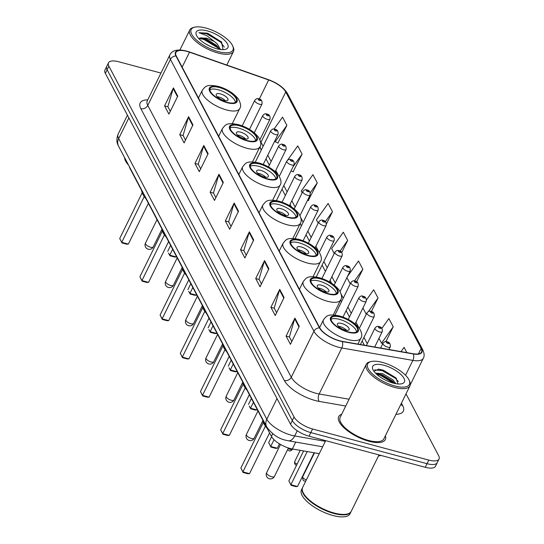 <?xml version="1.0" encoding="UTF-8"?>
<svg xmlns="http://www.w3.org/2000/svg" width="544" height="544" viewBox="0 0 544 544"><rect width="100%" height="100%" fill="white"/><g stroke="black" fill="none" stroke-linecap="round" stroke-linejoin="round"><path stroke-width="0.82" d="M319.267 453.669L292.339 448.963A16.238 6.161 -153.8 0 1 289.945 448.426A16.238 6.161 -153.8 0 1 271.436 436.41L129.962 168.388A16.238 6.161 -153.8 0 1 129.35 166.634M160.942 73.052L118.735 61.758A16.238 6.161 26.2 0 0 108.501 62.812L104.965 69.999A16.238 6.161 26.2 0 0 105.366 73.379L290.53 424.177A16.238 6.161 26.2 0 0 309.04 436.193L425.265 467.289A16.238 6.161 26.2 0 0 435.499 466.235L437.267 462.638A16.238 6.161 26.2 0 1 427.033 463.692A16.238 6.161 26.2 0 0 437.267 462.638L439.035 459.048A16.238 6.161 26.2 0 0 438.634 455.668L406.014 393.856M108.501 62.812A16.238 6.161 26.2 0 0 108.902 66.184L294.066 416.983A16.238 6.161 26.2 0 0 312.576 428.998L310.808 432.596L427.033 463.692L310.808 432.596A16.238 6.161 26.2 0 1 292.298 420.58A16.238 6.161 26.2 0 0 310.808 432.596L309.04 436.193M108.902 66.184L107.134 69.782L292.298 420.58L107.134 69.782A16.238 6.161 26.2 0 1 106.733 66.402A16.238 6.161 26.2 0 0 107.134 69.782L105.366 73.379M368.954 441.259A25.983 9.86 26.2 0 0 385.322 439.579A25.983 9.86 26.2 0 0 385.383 435.785A25.983 9.86 26.2 0 1 385.322 439.579A25.983 9.86 26.2 0 1 368.954 441.259A25.983 9.86 26.2 0 1 338.694 416.636A25.983 9.86 26.2 0 0 368.954 441.259M339.565 340.755A17.32 6.576 -153.8 0 1 319.818 327.944L176.317 56.073A17.32 6.576 -153.8 0 1 175.889 52.469A17.32 6.576 -153.8 0 1 189.502 52.183L268.675 79.968A17.32 6.576 -153.8 0 1 285.729 91.95L421.124 348.446A17.32 6.576 -153.8 0 1 421.546 352.05A17.32 6.576 -153.8 0 1 413.188 353.743L342.122 341.326A17.32 6.576 -153.8 0 1 339.565 340.755M339.68 340.979A17.755 6.739 26.2 0 0 342.298 341.557L413.365 353.974A17.755 6.739 26.2 0 0 421.498 348.548L286.11 92.045A17.755 6.739 26.2 0 0 268.627 79.771L189.455 51.986A17.755 6.739 26.2 0 0 175.936 55.971L319.444 327.842A17.755 6.739 26.2 0 0 339.68 340.979M170.313 111.275L167.878 106.665L173.176 88.55A4.332 3.55 -27.8 0 1 173.42 87.91L164.58 105.89L168.919 114.111L177.759 96.132L173.42 87.91M167.94 106.787L164.58 105.89M185.504 140.053L183.07 135.442L188.36 117.327A4.332 3.55 -27.8 0 1 188.612 116.688L179.765 134.667L184.103 142.888L192.95 124.909L188.612 116.688M183.131 135.565L179.765 134.667M200.688 168.83L198.261 164.22L203.551 146.105A4.332 3.55 -27.8 0 1 203.803 145.466L194.956 163.438L199.294 171.659L208.141 153.687L203.803 145.466M198.322 164.342L194.956 163.438M215.88 197.608L213.445 192.998L218.742 174.882A4.332 3.55 -27.8 0 1 218.987 174.243L210.147 192.216L214.486 200.437L223.332 182.464L218.987 174.243M213.513 193.12L210.147 192.216M291.822 341.489L289.394 336.879L294.685 318.764A4.332 3.55 -27.8 0 1 294.936 318.124L286.09 336.097L290.428 344.325L299.275 326.346L294.936 318.124M289.456 337.001L286.09 336.097M276.638 312.712L274.203 308.101L279.5 289.986A4.332 3.55 -27.8 0 1 279.745 289.347L270.898 307.326L275.244 315.547L284.084 297.568L279.745 289.347M274.264 308.224L270.898 307.326M261.446 283.934L259.012 279.324L264.309 261.208A4.332 3.55 -27.8 0 1 264.561 260.569L255.714 278.548L260.052 286.77L268.899 268.79L264.561 260.569M259.08 279.446L255.714 278.548M246.255 255.156L243.828 250.553L249.118 232.438A4.332 3.55 -27.8 0 1 249.37 231.792L240.523 249.771L244.861 257.992L253.708 240.02L249.37 231.792M243.889 250.668L240.523 249.771M231.071 226.379L228.636 221.775L233.927 203.66A4.332 3.55 -27.8 0 1 234.178 203.021L225.332 220.993L229.677 229.214L238.517 211.242L234.178 203.021M228.698 221.891L225.332 220.993M341.666 414.27A25.983 9.86 26.2 0 0 338.694 416.636A25.983 9.86 26.2 0 1 341.666 414.27M312.576 428.998L428.801 460.095A16.238 6.161 26.2 0 0 439.035 459.048M308.278 200.573L317.281 182.886L312.936 174.665L301.247 191.073L302.165 192.807M293.087 171.795L302.09 154.115L297.752 145.887L287.647 160.058M277.902 143.018L286.899 125.338L282.56 117.116L274.026 129.084M356.633 281.84L362.848 269.219L358.503 260.998L347.453 276.502M371.362 311.556L378.032 297.996L373.694 289.775L366.506 299.86M385.914 341.625L393.224 326.774L388.885 318.546L381.834 328.44M406.878 352.641L404.076 347.324L401.016 351.614M326.434 223.931L332.466 211.664L328.127 203.442L316.438 219.844L318.192 223.176M341.734 252.477L347.657 240.441L343.318 232.22L331.622 248.622L334.22 253.538M347.657 240.441L340.034 251.138M346.916 277.596L350.248 283.907M362.848 269.219L354.477 280.956M362.943 307.958L366.275 314.269M378.032 297.996L368.383 311.542M378.971 338.327L381.534 343.176L382.738 343.747M393.224 326.774L381.534 343.176M332.466 211.664L325.319 221.694M307.557 200.226L308.523 200.688M317.281 182.886L310.243 192.76M291.054 170.83L293.332 171.911M286.538 161.616L286.137 162.438M302.09 154.115L293.026 166.831M274.788 140.95L275.21 141.739L278.14 143.133M286.899 125.338L275.21 141.739M382.323 362.392A23.276 8.833 26.2 0 0 371.096 361.556A23.276 8.833 26.2 0 0 371.382 372.898A23.276 8.833 26.2 0 0 394.767 385.961A23.276 8.833 26.2 0 0 409.197 380.304A23.276 8.833 26.2 0 0 382.323 362.392M371.096 361.556L369.845 361.869A24.358 9.241 26.2 0 0 366.248 364.324A24.358 9.241 26.2 0 0 394.611 387.41A24.358 9.241 26.2 0 0 409.958 385.832A24.358 9.241 26.2 0 0 409.714 381.487L409.197 380.304M366.248 364.324L340.156 417.35A24.358 9.241 26.2 0 0 368.519 440.436A24.358 9.241 26.2 0 0 383.867 438.858L409.958 385.832M325.679 440.64L302.675 487.383A27.064 10.268 26.2 0 0 302.954 492.211A27.064 10.268 26.2 0 0 334.193 513.033A27.064 10.268 26.2 0 0 347.249 514.012A27.064 10.268 26.2 0 0 351.247 511.285L378.991 454.906M303.022 492.361A26.799 10.166 26.2 0 0 303.083 492.51A26.799 10.166 26.2 0 0 334.016 513.121A26.799 10.166 26.2 0 0 346.936 514.087A26.799 10.166 26.2 0 0 347.092 514.046M302.573 487.614A27.064 10.268 26.2 0 0 302.457 487.832A27.064 10.268 26.2 0 0 333.975 513.488A27.064 10.268 26.2 0 0 351.03 511.734A27.064 10.268 26.2 0 0 351.132 511.503M302.457 487.832L301.458 489.852A27.064 10.268 26.2 0 0 332.982 515.508A27.064 10.268 26.2 0 0 350.03 513.754L351.03 511.734M375.516 373.191L382.514 373.599L393.026 379.923L395.876 383.697M376.156 373.823L381.956 374.721L392.476 381.045L394.543 383.432M393.264 383.112A17.653 6.698 26.2 0 0 401.778 383.751A17.653 6.698 26.2 0 0 401.56 375.149A17.653 6.698 26.2 0 0 383.833 365.242A17.653 6.698 26.2 0 0 372.892 369.539A17.653 6.698 26.2 0 0 393.264 383.112M398.004 383.969L396.025 377.937L383.309 370.185L378.678 369.158L373.952 371.192M374.673 369.838L382.418 370.716L395.542 378.366L398.269 381.473M376.679 374.313L380.208 375.204L393.727 383.234M378.338 369.131L382.697 370.151L396.454 378.42M376.965 373.748L380.487 374.646L393.924 382.602M348.282 331.881A14.613 5.549 26.2 0 0 357.49 330.936A14.613 5.549 26.2 0 0 340.469 317.077A14.613 5.549 26.2 0 0 331.262 318.029A14.613 5.549 26.2 0 0 348.282 331.881M356.599 331.888A14.613 5.549 26.2 0 0 339.361 319.328A14.613 5.549 26.2 0 0 331.044 319.314M262.861 420.172A31.668 12.016 26.2 0 0 267.199 428.393M243.107 472.484L242.896 471.879L249.512 473.654L247.833 473.749L243.107 472.484L240.87 468.044L242.896 471.879L265.404 426.136M249.512 473.654L269.572 432.888M240.87 468.044L263.357 422.348M291.108 485.33L290.897 484.724L297.514 486.499L295.834 486.594L291.108 485.33L288.871 480.889L290.897 484.724L307.217 451.561M297.514 486.499L314.112 452.764M288.871 480.889L303.613 450.928M345.005 330.018A6.494 2.462 26.2 0 0 349.098 329.596A6.494 2.462 26.2 0 0 341.53 323.435A6.494 2.462 26.2 0 0 337.436 323.857A6.494 2.462 26.2 0 0 345.005 330.018M346.589 330.317A6.494 2.462 26.2 0 0 339.986 326.584A6.494 2.462 26.2 0 0 338.395 326.284M328.086 293.617A14.613 5.549 26.2 0 0 337.294 292.672A14.613 5.549 26.2 0 0 320.273 278.82A14.613 5.549 26.2 0 0 311.066 279.766A14.613 5.549 26.2 0 0 328.086 293.617M336.403 293.631A14.613 5.549 26.2 0 0 319.165 281.064A14.613 5.549 26.2 0 0 310.848 281.058M242.665 381.915A31.668 12.016 26.2 0 0 247.003 390.136M222.918 434.228L222.7 433.622L229.316 435.39L227.637 435.492L222.918 434.228L220.674 429.787L222.7 433.622L245.215 387.879M229.316 435.39L249.376 394.624M220.674 429.787L243.161 384.091M270.919 447.073L270.701 446.468L277.318 448.236L275.638 448.338L270.919 447.073L268.675 442.632L270.701 446.468L274.026 439.708M277.318 448.236L279.473 443.856M268.675 442.632L271.592 436.703M324.809 291.754A6.494 2.462 26.2 0 0 328.902 291.332A6.494 2.462 26.2 0 0 321.341 285.178A6.494 2.462 26.2 0 0 317.247 285.6A6.494 2.462 26.2 0 0 324.809 291.754M326.4 292.053A6.494 2.462 26.2 0 0 319.79 288.327A6.494 2.462 26.2 0 0 318.199 288.021M307.89 255.36A14.613 5.549 26.2 0 0 317.098 254.415A14.613 5.549 26.2 0 0 300.077 240.564A14.613 5.549 26.2 0 0 290.87 241.509A14.613 5.549 26.2 0 0 307.89 255.36M316.207 255.374A14.613 5.549 26.2 0 0 298.976 242.808A14.613 5.549 26.2 0 0 290.659 242.801M222.476 343.658A31.668 12.016 26.2 0 0 226.814 351.88M202.722 395.971L202.504 395.366L209.12 397.134L207.448 397.229L202.722 395.971L200.484 391.53L202.504 395.366L225.019 349.615M209.12 397.134L229.18 356.368M200.484 391.53L222.965 345.834M250.723 408.809L250.505 408.211L257.122 409.979L255.449 410.074L250.723 408.809L249.274 406.069L250.505 408.211L253.422 402.288M257.122 409.979L257.292 409.632M248.486 404.369L251.396 398.453M304.613 253.497A6.494 2.462 26.2 0 0 308.706 253.076A6.494 2.462 26.2 0 0 301.145 246.922A6.494 2.462 26.2 0 0 297.051 247.343A6.494 2.462 26.2 0 0 304.613 253.497M306.204 253.796A6.494 2.462 26.2 0 0 299.594 250.063A6.494 2.462 26.2 0 0 298.01 249.764M287.694 217.104A14.613 5.549 26.2 0 0 296.902 216.158A14.613 5.549 26.2 0 0 279.888 202.3A14.613 5.549 26.2 0 0 270.674 203.252A14.613 5.549 26.2 0 0 287.694 217.104M296.011 217.11A14.613 5.549 26.2 0 0 278.78 204.551A14.613 5.549 26.2 0 0 270.463 204.537M202.28 305.395A31.668 12.016 26.2 0 0 206.618 313.616M182.526 357.707L182.315 357.109L188.924 358.877L187.252 358.972L182.526 357.707L180.288 353.267L182.315 357.109L204.823 311.358M188.924 358.877L208.984 318.111M180.288 353.267L202.769 307.571M230.527 370.552L230.316 369.947L236.926 371.722L235.253 371.817L230.527 370.552L229.078 367.812L230.316 369.947L233.226 364.031M236.926 371.722L237.102 371.368M228.29 366.112L231.2 360.196M284.424 215.24A6.494 2.462 26.2 0 0 288.51 214.819A6.494 2.462 26.2 0 0 280.949 208.658A6.494 2.462 26.2 0 0 276.855 209.08A6.494 2.462 26.2 0 0 284.424 215.24M286.008 215.54A6.494 2.462 26.2 0 0 279.398 211.806A6.494 2.462 26.2 0 0 277.814 211.507M267.505 178.84A14.613 5.549 26.2 0 0 276.712 177.895A14.613 5.549 26.2 0 0 259.692 164.043A14.613 5.549 26.2 0 0 250.485 164.988A14.613 5.549 26.2 0 0 267.505 178.84M275.822 178.854A14.613 5.549 26.2 0 0 258.584 166.287A14.613 5.549 26.2 0 0 250.267 166.28M182.084 267.138A31.668 12.016 26.2 0 0 186.422 275.359M162.33 319.45L162.119 318.845L168.735 320.613L167.056 320.715L162.33 319.45L160.092 315.01L162.119 318.845L184.627 273.102M168.735 320.613L188.795 279.847M160.092 315.01L182.58 269.314M210.331 332.296L210.12 331.69L216.736 333.458L215.057 333.56L210.331 332.296L208.889 329.555L210.12 331.69L213.03 325.774M216.736 333.458L216.906 333.112M208.094 327.855L211.004 321.932M264.228 176.977A6.494 2.462 26.2 0 0 268.321 176.555A6.494 2.462 26.2 0 0 260.753 170.401A6.494 2.462 26.2 0 0 256.659 170.823A6.494 2.462 26.2 0 0 264.228 176.977M265.812 177.276A6.494 2.462 26.2 0 0 259.209 173.55A6.494 2.462 26.2 0 0 257.618 173.244M247.309 140.583A14.613 5.549 26.2 0 0 256.516 139.638A14.613 5.549 26.2 0 0 239.496 125.786A14.613 5.549 26.2 0 0 230.289 126.732A14.613 5.549 26.2 0 0 247.309 140.583M255.626 140.597A14.613 5.549 26.2 0 0 238.388 128.03A14.613 5.549 26.2 0 0 230.071 128.024M161.888 228.881A31.668 12.016 26.2 0 0 166.226 237.102M142.134 281.194L141.923 280.588L148.539 282.356L146.86 282.458L142.134 281.194L139.896 276.753L141.923 280.588L164.431 234.838M148.539 282.356L168.599 241.59M139.896 276.753L162.384 231.057M190.142 294.032L189.924 293.434L196.54 295.202L194.861 295.297L190.142 294.032L188.693 291.292L189.924 293.434L192.834 287.511M196.54 295.202L196.71 294.855M187.898 289.592L190.815 283.676M244.032 138.72A6.494 2.462 26.2 0 0 248.125 138.298A6.494 2.462 26.2 0 0 240.557 132.144A6.494 2.462 26.2 0 0 236.47 132.566A6.494 2.462 26.2 0 0 244.032 138.72M245.623 139.019A6.494 2.462 26.2 0 0 239.013 135.286A6.494 2.462 26.2 0 0 237.422 134.987M227.113 102.326A14.613 5.549 26.2 0 0 236.32 101.381A14.613 5.549 26.2 0 0 219.3 87.523A14.613 5.549 26.2 0 0 210.093 88.475A14.613 5.549 26.2 0 0 227.113 102.326M235.43 102.333A14.613 5.549 26.2 0 0 218.198 89.774A14.613 5.549 26.2 0 0 209.882 89.76M141.692 190.618A31.668 12.016 26.2 0 0 146.037 198.839M121.944 242.93L121.727 242.332L128.343 244.1L126.664 244.195L121.944 242.93L119.707 238.49L121.727 242.332L144.242 196.581M128.343 244.1L148.403 203.334M119.707 238.49L142.188 192.794M169.946 255.775L169.728 255.17L176.344 256.945L174.672 257.04L169.946 255.775L168.497 253.035L169.728 255.17L172.645 249.254M176.344 256.945L176.514 256.591M167.708 251.335L170.619 245.419M223.836 100.463A6.494 2.462 26.2 0 0 227.929 100.042A6.494 2.462 26.2 0 0 220.368 93.881A6.494 2.462 26.2 0 0 216.274 94.302A6.494 2.462 26.2 0 0 223.836 100.463M225.427 100.762A6.494 2.462 26.2 0 0 218.817 97.029A6.494 2.462 26.2 0 0 217.233 96.73M205.843 28.036A23.276 8.833 26.2 0 0 194.616 27.2A23.276 8.833 26.2 0 0 194.902 38.542A23.276 8.833 26.2 0 0 218.28 51.605A23.276 8.833 26.2 0 0 232.71 45.948A23.276 8.833 26.2 0 0 205.843 28.036M194.616 27.2L193.358 27.513A24.358 9.241 26.2 0 0 189.761 29.968A24.358 9.241 26.2 0 0 218.13 53.054A24.358 9.241 26.2 0 0 233.478 51.476A24.358 9.241 26.2 0 0 233.226 47.131L232.71 45.948M124.562 157.563A27.064 10.268 26.2 0 0 128.588 165.192M204.966 43.527L210.521 46.498M220.504 49.511L217.314 44.003L214.465 41.575L206.577 38.121L199.641 38.1L201.899 37.862L206.196 38.91L216.607 45.431L219.422 49.348M223.04 49.66L221.524 41.963L207.108 33.15L198.948 32.708L206.836 35.68L214.152 41.364M216.777 48.756A17.653 6.698 26.2 0 0 225.291 49.395A17.653 6.698 26.2 0 0 225.073 40.793A17.653 6.698 26.2 0 0 207.346 30.886A17.653 6.698 26.2 0 0 196.404 35.183A17.653 6.698 26.2 0 0 216.777 48.756M198.948 32.708L206.781 33.816L220.504 42.031L224.291 47.097M199.152 38.359L203.973 39.522L217.695 47.743L219.212 49.307M207.917 33.374L221.707 42.16M200.743 37.842L204.32 38.808L218.028 47.008M295.725 442.082L292.339 448.963M272.748 433.738L271.436 436.41M128.86 117.892L118.674 138.591A10.826 8.874 152.2 0 0 118.551 146.173C116.484 142.691 116.355 138.666 118.143 134.089A21.651 8.214 26.2 0 0 118.674 138.591L266.805 419.234A21.651 8.214 26.2 0 0 291.489 435.254A21.651 8.214 26.2 0 0 294.685 435.962L297.242 430.766M276.991 398.534L266.805 419.234A10.826 8.874 152.2 0 0 266.682 426.816L118.551 146.173M425.265 467.289L428.801 460.095M290.53 424.177L294.066 416.983M322.653 446.787L288.327 440.79A10.826 6.113 -80.1 0 0 294.685 435.962L325.339 441.32M345.719 406.042L319.185 401.404A27.064 10.268 -153.8 0 1 284.335 380.494L140.835 108.623A5.413 4.44 152.2 0 0 147.771 105.393L291.271 377.264A21.651 8.214 26.2 0 0 315.955 393.278A21.651 8.214 26.2 0 0 319.151 393.992L349.078 399.221M140.835 108.623A27.064 10.268 -153.8 0 1 147.75 99.851M147.24 100.892A21.651 8.214 26.2 0 0 147.771 105.393L170.415 59.378A21.651 8.214 -153.8 0 1 169.884 54.869L147.104 101.211M421.498 348.548A5.413 4.44 152.2 0 1 422.838 349.982C424.381 353.512 424.538 356.272 423.307 358.278A21.651 8.214 -153.8 0 1 412.862 360.393L341.795 347.976A21.651 8.214 -153.8 0 1 338.599 347.262A21.651 8.214 -153.8 0 1 313.915 331.242A5.413 4.44 -27.8 0 1 319.444 327.842M342.298 341.557A5.413 3.053 -80.1 0 1 341.795 347.976L319.151 393.992A5.413 3.053 99.9 0 0 319.185 401.404M286.11 92.045A5.413 4.44 -27.8 0 1 287.45 93.48C283.784 87.591 277.454 82.987 268.471 79.669L189.292 51.884C179.064 48.681 172.591 49.674 169.884 54.869M405.532 375.278L412.862 360.393A5.413 3.053 -80.1 0 0 413.365 353.974M175.936 55.971A5.413 4.44 152.2 0 0 170.415 59.378L313.915 331.242L291.271 377.264A5.413 4.44 152.2 0 1 284.335 380.494M401.411 403.206L402.648 405.552A27.064 10.268 -153.8 0 1 395.944 414.317M400.772 404.512A5.413 4.44 152.2 0 0 402.648 405.552M285.729 91.95L260.964 142.276A17.32 6.576 26.2 0 0 260.454 141.426M268.675 79.968L259.291 99.042M189.502 52.183L182.152 67.123M421.124 348.446L418.431 353.913M367.282 343.699L363.95 337.389M358.768 327.576L355.932 322.204M351.254 313.33L347.922 307.02M343.237 298.146L341.183 294.256M335.226 282.968L331.894 276.658M327.209 267.784L323.877 261.474M318.383 251.056L315.867 246.289M311.182 237.415L307.85 231.105M303.164 222.231L300.798 217.743M295.154 207.053L291.822 200.743M287.137 191.869L283.812 185.558M277.991 174.536L275.794 170.374M271.109 161.5L267.777 155.19M263.099 146.316L260.964 142.276A9.744 7.99 152.2 0 0 260.671 142.936M260.093 146.424A9.744 7.99 152.2 0 0 260.848 149.104L259.631 147.404M233.927 203.66L238.238 211.813M249.118 232.438L253.422 240.591M264.309 261.208L268.614 269.368M279.5 289.986L283.805 298.146M294.685 318.764L298.989 326.924M218.742 174.882L223.047 183.042M203.551 146.105L207.856 154.265M188.36 117.327L192.671 125.487M173.176 88.55L177.48 96.71M340.252 316.669A15.429 5.855 26.2 0 0 330.908 320.878A15.429 5.855 26.2 0 0 348.5 332.289A15.429 5.855 26.2 0 0 357.836 328.08A15.429 5.855 26.2 0 0 340.252 316.669M347.732 339.524A20.842 7.908 -153.8 0 1 323.462 319.77C326.597 316.282 326.93 313.48 339.436 315.935C348.242 318.532 354.94 322.748 359.523 328.583C361.991 332.942 362.44 336.138 360.862 338.178A20.842 7.908 -153.8 0 1 347.732 339.524M266.737 473.566A4.332 1.646 -153.8 0 1 266.635 472.661A4.332 4.332 0 0 0 270.579 478.904A4.332 4.332 0 0 0 274.4 476.49A4.332 1.646 -153.8 0 1 271.674 476.768A4.332 1.646 -153.8 0 1 266.737 473.566M320.056 278.412A15.429 5.855 26.2 0 0 310.712 282.615A15.429 5.855 26.2 0 0 328.304 294.032A15.429 5.855 26.2 0 0 337.647 289.823A15.429 5.855 26.2 0 0 320.056 278.412M327.536 301.267A20.842 7.908 -153.8 0 1 303.266 281.513C306.401 278.018 306.734 275.223 319.246 277.671C328.046 280.276 334.744 284.492 339.327 290.326C341.795 294.685 342.244 297.881 340.666 299.914A20.842 7.908 -153.8 0 1 327.536 301.267M246.541 435.302A4.332 1.646 -153.8 0 1 246.439 434.404A4.332 4.332 0 0 0 250.383 440.647A4.332 4.332 0 0 0 254.211 438.226A4.332 1.646 -153.8 0 1 251.478 438.505A4.332 1.646 -153.8 0 1 246.541 435.302M299.86 240.149A15.429 5.855 26.2 0 0 290.523 244.358A15.429 5.855 26.2 0 0 308.108 255.775A15.429 5.855 26.2 0 0 317.451 251.566A15.429 5.855 26.2 0 0 299.86 240.149M307.346 263.004A20.842 7.908 -153.8 0 1 283.07 243.256C286.205 239.761 286.538 236.96 299.05 239.414C307.856 242.012 314.548 246.228 319.131 252.062C321.599 256.421 322.048 259.617 320.47 261.657A20.842 7.908 -153.8 0 1 307.346 263.004M226.352 397.045A4.332 1.646 -153.8 0 1 226.243 396.148A4.332 4.332 0 0 0 230.194 402.39A4.332 4.332 0 0 0 234.015 399.969A4.332 1.646 -153.8 0 1 231.288 400.248A4.332 1.646 -153.8 0 1 226.352 397.045M279.67 201.892A15.429 5.855 26.2 0 0 270.327 206.101A15.429 5.855 26.2 0 0 287.912 217.512A15.429 5.855 26.2 0 0 297.255 213.302A15.429 5.855 26.2 0 0 279.67 201.892M287.15 224.747A20.842 7.908 -153.8 0 1 262.881 204.993C266.009 201.504 266.349 198.703 278.854 201.158C287.66 203.755 294.352 207.971 298.942 213.806C301.41 218.164 301.852 221.36 300.281 223.4A20.842 7.908 -153.8 0 1 287.15 224.747M206.156 358.788A4.332 1.646 -153.8 0 1 206.047 357.884A4.332 4.332 0 0 0 209.998 364.126A4.332 4.332 0 0 0 213.819 361.712A4.332 1.646 -153.8 0 1 211.092 361.991A4.332 1.646 -153.8 0 1 206.156 358.788M259.474 163.635A15.429 5.855 26.2 0 0 250.131 167.838A15.429 5.855 26.2 0 0 267.716 179.255A15.429 5.855 26.2 0 0 277.059 175.046A15.429 5.855 26.2 0 0 259.474 163.635M266.954 186.49A20.842 7.908 -153.8 0 1 242.685 166.736C245.82 163.241 246.153 160.446 258.658 162.894C267.464 165.498 274.156 169.714 278.746 175.549C281.214 179.908 281.663 183.104 280.085 185.137A20.842 7.908 -153.8 0 1 266.954 186.49M185.96 320.525A4.332 1.646 -153.8 0 1 185.858 319.627A4.332 4.332 0 0 0 189.802 325.87A4.332 4.332 0 0 0 193.623 323.449A4.332 1.646 -153.8 0 1 190.896 323.728A4.332 1.646 -153.8 0 1 185.96 320.525M239.278 125.372A15.429 5.855 26.2 0 0 229.935 129.581A15.429 5.855 26.2 0 0 247.527 140.998A15.429 5.855 26.2 0 0 256.87 136.789A15.429 5.855 26.2 0 0 239.278 125.372M246.758 148.226A20.842 7.908 -153.8 0 1 222.489 128.479C225.624 124.984 225.957 122.182 238.469 124.637C247.268 127.235 253.966 131.451 258.55 137.285C261.018 141.644 261.467 144.84 259.889 146.88A20.842 7.908 -153.8 0 1 246.758 148.226M165.764 282.268A4.332 1.646 -153.8 0 1 165.662 281.37A4.332 4.332 0 0 0 169.606 287.613A4.332 4.332 0 0 0 173.434 285.192A4.332 1.646 -153.8 0 1 170.7 285.471A4.332 1.646 -153.8 0 1 165.764 282.268M219.082 87.115A15.429 5.855 26.2 0 0 209.739 91.324A15.429 5.855 26.2 0 0 227.331 102.734A15.429 5.855 26.2 0 0 236.674 98.525A15.429 5.855 26.2 0 0 219.082 87.115M226.562 109.97A20.842 7.908 -153.8 0 1 202.293 90.216C205.428 86.727 205.761 83.926 218.273 86.38C227.072 88.978 233.77 93.194 238.354 99.028C240.822 103.387 241.271 106.583 239.693 108.623A20.842 7.908 -153.8 0 1 226.562 109.97M145.574 244.011A4.332 1.646 -153.8 0 1 145.466 243.107A4.332 4.332 0 0 0 149.41 249.349A4.332 4.332 0 0 0 153.238 246.935A4.332 1.646 -153.8 0 1 150.511 247.214A4.332 1.646 -153.8 0 1 145.574 244.011M387.695 347.14A4.06 1.544 -153.8 0 1 382.969 343.291C384.431 341.591 385.757 341.088 386.947 341.782C389.484 342.081 390.585 343.781 390.252 346.875A4.06 1.544 -153.8 0 1 387.695 347.14M387.355 342.149A1.353 0.517 26.2 0 0 386.532 342.523A1.353 0.517 26.2 0 0 388.076 343.522A1.353 0.517 26.2 0 0 388.899 343.148A1.353 0.517 26.2 0 0 387.355 342.149M305.721 481.195L305.068 481.086C303.314 481.134 302.525 479.692 302.709 476.762A3.25 1.231 26.2 0 0 306.401 479.815M379.678 331.956A4.06 1.544 -153.8 0 1 374.952 328.107C376.421 326.407 377.747 325.904 378.93 326.597C381.466 326.896 382.568 328.596 382.235 331.69A4.06 1.544 -153.8 0 1 379.678 331.956M379.338 326.964A1.353 0.517 26.2 0 0 378.522 327.338A1.353 0.517 26.2 0 0 380.059 328.338A1.353 0.517 26.2 0 0 380.882 327.971A1.353 0.517 26.2 0 0 379.338 326.964M296.371 465.65L294.535 463.658L294.692 461.577A3.25 1.231 26.2 0 0 297.112 464.141M371.668 316.771A4.06 1.544 -153.8 0 1 366.935 312.922C368.404 311.222 369.73 310.719 370.92 311.42C373.456 311.712 374.558 313.412 374.224 316.506A4.06 1.544 -153.8 0 1 371.668 316.771M371.328 311.787A1.353 0.517 26.2 0 0 370.505 312.154A1.353 0.517 26.2 0 0 372.048 313.154A1.353 0.517 26.2 0 0 372.864 312.786A1.353 0.517 26.2 0 0 371.328 311.787M288.198 448.453A3.25 1.231 26.2 0 0 290.462 449.473A3.25 1.231 26.2 0 0 292.509 449.262L292.631 449.011M363.65 301.587A4.06 1.544 -153.8 0 1 358.924 297.738C360.386 296.038 361.719 295.535 362.902 296.235C365.439 296.534 366.54 298.228 366.207 301.328A4.06 1.544 -153.8 0 1 363.65 301.587M363.31 296.602A1.353 0.517 26.2 0 0 362.494 296.97A1.353 0.517 26.2 0 0 364.031 297.969A1.353 0.517 26.2 0 0 364.854 297.602A1.353 0.517 26.2 0 0 363.31 296.602M355.64 286.409A4.06 1.544 -153.8 0 1 350.907 282.56C352.376 280.854 353.702 280.357 354.892 281.051C357.428 281.35 358.53 283.043 358.197 286.144A4.06 1.544 -153.8 0 1 355.64 286.409M355.293 281.418A1.353 0.517 26.2 0 0 354.477 281.785A1.353 0.517 26.2 0 0 356.021 282.792A1.353 0.517 26.2 0 0 356.837 282.418A1.353 0.517 26.2 0 0 355.293 281.418M347.623 271.225A4.06 1.544 -153.8 0 1 342.897 267.376C344.359 265.676 345.685 265.173 346.875 265.866C349.411 266.166 350.513 267.866 350.18 270.96A4.06 1.544 -153.8 0 1 347.623 271.225M347.283 266.234A1.353 0.517 26.2 0 0 346.46 266.608A1.353 0.517 26.2 0 0 348.004 267.607A1.353 0.517 26.2 0 0 348.826 267.233A1.353 0.517 26.2 0 0 347.283 266.234M339.612 256.04A4.06 1.544 -153.8 0 1 334.88 252.192C336.348 250.492 337.674 249.988 338.864 250.682C341.401 250.981 342.502 252.681 342.169 255.775A4.06 1.544 -153.8 0 1 339.612 256.04M339.266 251.049A1.353 0.517 26.2 0 0 338.45 251.423A1.353 0.517 26.2 0 0 339.993 252.423A1.353 0.517 26.2 0 0 340.809 252.056A1.353 0.517 26.2 0 0 339.266 251.049M331.595 240.856A4.06 1.544 -153.8 0 1 326.869 237.007C328.331 235.307 329.657 234.804 330.847 235.504C333.384 235.797 334.485 237.497 334.152 240.591A4.06 1.544 -153.8 0 1 331.595 240.856M331.255 235.872A1.353 0.517 26.2 0 0 330.432 236.239A1.353 0.517 26.2 0 0 331.976 237.238A1.353 0.517 26.2 0 0 332.799 236.871A1.353 0.517 26.2 0 0 331.255 235.872M323.578 225.672A4.06 1.544 -153.8 0 1 318.852 221.823C320.321 220.123 321.647 219.62 322.837 220.32C325.373 220.619 326.475 222.312 326.142 225.413A4.06 1.544 -153.8 0 1 323.578 225.672M323.238 220.687A1.353 0.517 26.2 0 0 322.422 221.054A1.353 0.517 26.2 0 0 323.966 222.054A1.353 0.517 26.2 0 0 324.782 221.687A1.353 0.517 26.2 0 0 323.238 220.687M315.568 210.494A4.06 1.544 -153.8 0 1 310.842 206.645C312.304 204.945 313.63 204.442 314.82 205.136C317.356 205.435 318.458 207.128 318.124 210.229A4.06 1.544 -153.8 0 1 315.568 210.494M315.228 205.503A1.353 0.517 26.2 0 0 314.405 205.87A1.353 0.517 26.2 0 0 315.948 206.876A1.353 0.517 26.2 0 0 316.771 206.502A1.353 0.517 26.2 0 0 315.228 205.503M307.55 195.31A4.06 1.544 -153.8 0 1 302.824 191.461C304.293 189.761 305.619 189.258 306.802 189.951C309.339 190.25 310.44 191.95 310.114 195.044A4.06 1.544 -153.8 0 1 307.55 195.31M307.21 190.318A1.353 0.517 26.2 0 0 306.394 190.692A1.353 0.517 26.2 0 0 307.938 191.692A1.353 0.517 26.2 0 0 308.754 191.325A1.353 0.517 26.2 0 0 307.21 190.318M299.54 180.125A4.06 1.544 -153.8 0 1 294.814 176.276C296.276 174.576 297.602 174.073 298.792 174.767C301.328 175.066 302.43 176.766 302.097 179.86A4.06 1.544 -153.8 0 1 299.54 180.125M299.2 175.134A1.353 0.517 26.2 0 0 298.377 175.508A1.353 0.517 26.2 0 0 299.921 176.508A1.353 0.517 26.2 0 0 300.744 176.14A1.353 0.517 26.2 0 0 299.2 175.134M291.523 164.941A4.06 1.544 -153.8 0 1 286.797 161.092C288.266 159.392 289.592 158.889 290.775 159.589C293.311 159.882 294.413 161.582 294.08 164.676A4.06 1.544 -153.8 0 1 291.523 164.941M291.183 159.956A1.353 0.517 26.2 0 0 290.367 160.324A1.353 0.517 26.2 0 0 291.904 161.323A1.353 0.517 26.2 0 0 292.726 160.956A1.353 0.517 26.2 0 0 291.183 159.956M283.512 149.756A4.06 1.544 -153.8 0 1 278.78 145.908C280.248 144.208 281.574 143.704 282.764 144.405C285.301 144.704 286.402 146.397 286.069 149.498A4.06 1.544 -153.8 0 1 283.512 149.756M283.172 144.772A1.353 0.517 26.2 0 0 282.35 145.139A1.353 0.517 26.2 0 0 283.893 146.139A1.353 0.517 26.2 0 0 284.709 145.772A1.353 0.517 26.2 0 0 283.172 144.772M275.495 134.579A4.06 1.544 -153.8 0 1 270.769 130.73C272.231 129.03 273.564 128.527 274.747 129.22C277.284 129.52 278.385 131.213 278.052 134.314A4.06 1.544 -153.8 0 1 275.495 134.579M275.155 129.588A1.353 0.517 26.2 0 0 274.339 129.955A1.353 0.517 26.2 0 0 275.876 130.961A1.353 0.517 26.2 0 0 276.699 130.587A1.353 0.517 26.2 0 0 275.155 129.588M267.485 119.394A4.06 1.544 -153.8 0 1 262.752 115.546C264.221 113.846 265.547 113.342 266.737 114.036C269.273 114.335 270.375 116.035 270.042 119.129A4.06 1.544 -153.8 0 1 267.485 119.394M267.138 114.403A1.353 0.517 26.2 0 0 266.322 114.777A1.353 0.517 26.2 0 0 267.866 115.777A1.353 0.517 26.2 0 0 268.682 115.41A1.353 0.517 26.2 0 0 267.138 114.403M259.468 104.21A4.06 1.544 -153.8 0 1 254.742 100.361C256.204 98.661 257.53 98.158 258.72 98.852C261.256 99.151 262.358 100.851 262.024 103.945A4.06 1.544 -153.8 0 1 259.468 104.21M259.128 99.219A1.353 0.517 26.2 0 0 258.305 99.593A1.353 0.517 26.2 0 0 259.848 100.592A1.353 0.517 26.2 0 0 260.671 100.225A1.353 0.517 26.2 0 0 259.128 99.219M288.327 440.79L285.797 440.232C278.46 438.722 272.082 434.255 266.682 426.816M118.143 134.089L127.439 115.199M381.29 455.518L378.474 455.947M422.838 349.982L287.45 93.48M423.307 358.278L410.298 384.717M364.364 345.216L362.154 341.034M349.459 316.975L346.127 310.665M341.448 301.791L340.564 300.125M331.69 283.308L330.099 280.296M325.421 271.422L322.089 265.118M309.386 241.06L306.061 234.75M301.376 225.876L300.179 223.604M291.298 206.788L290.034 204.381M285.348 195.507L282.016 189.203M269.321 165.145L265.989 158.834M261.304 149.96L260.848 149.104M319.62 327.576L323.462 319.77M357.952 344.094L360.862 338.178M280.507 444.468L266.635 472.661M288.429 447.984L274.4 476.49M299.431 289.313L303.266 281.513M333.261 314.962L340.666 299.914M257.985 410.938L246.439 434.404M262.902 420.56L254.211 438.226M279.235 251.056L283.07 243.256M313.072 276.706L320.47 261.657M237.789 372.674L226.243 396.148M242.706 382.303L234.015 399.969M259.039 212.799L262.881 204.993M292.876 238.449L300.281 223.4M217.593 334.417L206.047 357.884M222.516 344.039L213.819 361.712M238.843 174.536L242.685 166.736M272.68 200.185L280.085 185.137M197.404 296.16L185.858 319.627M202.32 305.782L193.623 323.449M218.654 136.279L222.489 128.479M252.484 161.928L259.889 146.88M177.208 257.904L165.662 281.37M182.124 267.526L173.434 285.192M198.458 98.022L202.293 90.216M232.288 123.672L239.693 108.623M157.012 219.64L145.466 243.107M161.928 229.262L153.238 246.935M179.921 49.973L189.761 29.968M226.8 65.049L233.478 51.476M380.623 348.051L382.969 343.291M388.953 349.506L390.252 346.875M302.709 476.762L314.486 452.832M366.364 345.562L374.952 328.107M374.694 347.018L382.235 331.69M294.692 461.577L300.227 450.337M359.353 328.338L366.935 312.922M360.441 344.529L374.224 316.506M287.484 449.902L289.041 450.718C289.938 451.33 291.094 450.847 292.509 449.262M348.248 319.43L358.924 297.738M355.096 323.918L366.207 301.328M334.914 315.071L350.907 282.56M342.978 317.07L358.197 286.144M334.179 285.083L342.897 267.376M340.068 291.509L350.18 270.96M321.932 278.501L334.88 252.192M329.331 281.867L342.169 255.775M319.321 252.341L326.869 237.007M316.227 277.018L334.152 240.591M308.353 243.175L318.852 221.823M315.139 247.765L326.142 225.413M295.106 238.626L310.842 206.645M303.11 240.747L318.124 210.229M294.236 208.916L302.824 191.461M299.996 215.601L310.114 195.044M282.071 202.171L294.814 176.276M289.422 205.625L302.097 179.86M279.276 176.372L286.797 161.092M276.406 200.6L294.08 164.676M268.444 166.92L278.78 145.908M275.182 171.618L286.069 149.498M255.292 162.187L270.769 130.73M263.235 164.431L278.052 134.314M254.286 132.756L262.752 115.546M259.903 139.726L270.042 119.129M242.202 125.848L254.742 100.361M249.506 129.39L262.024 103.945"/></g></svg>
